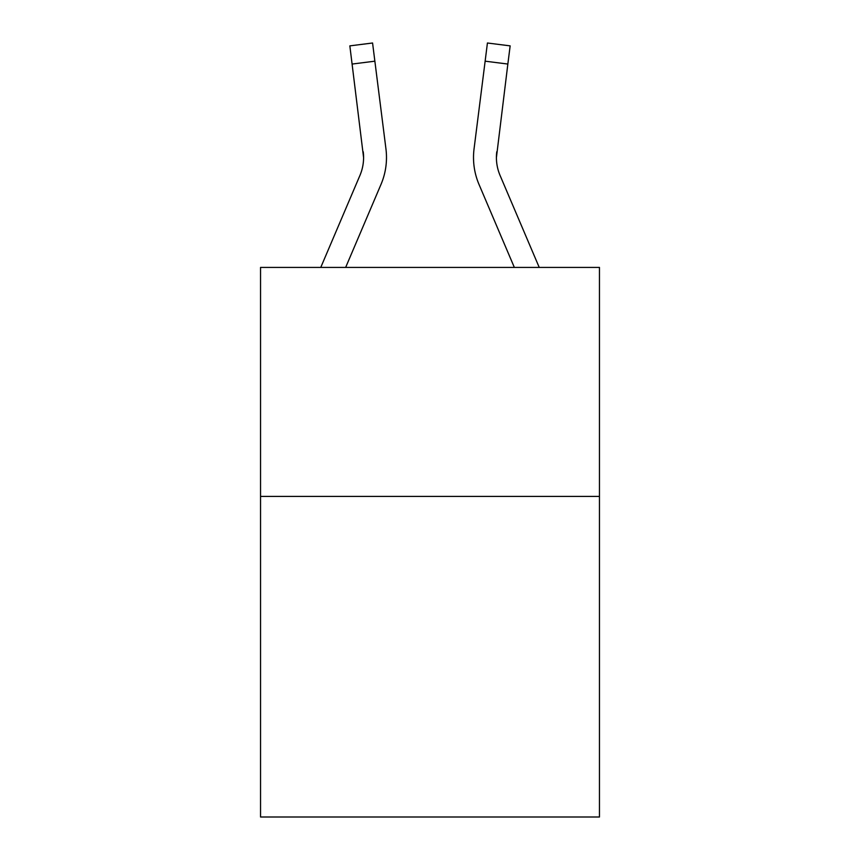 <?xml version="1.0" encoding="UTF-8"?>
<svg xmlns="http://www.w3.org/2000/svg" width="860" height="860" viewBox="0 0 860 860"><rect width="100%" height="100%" fill="white"/><g stroke="black" fill="none" stroke-linecap="round" stroke-linejoin="round"><path stroke-width="1.29" d="M599.452 496.413L599.452 817L260.548 817L260.548 267.417L599.452 267.417L599.452 496.413L260.548 496.413M363.587 157.573L363.232 151.758A45.795 45.795 -37.2 0 1 359.931 175.44L320.769 267.417L359.931 175.44A45.795 45.795 -37.8 0 0 363.587 157.584L349.848 45.87L372.573 43L374.863 61.178L352.148 64.048M386.409 160.831L386.495 158.036M345.656 267.417L381.002 184.405A68.703 68.703 -37.2 0 0 385.946 148.887L374.863 61.178M539.231 267.417L500.068 175.44A45.795 45.795 37.8 0 1 496.413 157.573L507.851 64.048L485.137 61.178L487.426 43L510.152 45.87L487.426 43L510.152 45.87L507.851 64.048M514.344 267.417L478.998 184.405A68.703 68.703 37.2 0 1 474.053 148.887L485.137 61.178M500.068 175.44A45.795 45.795 37.2 0 1 496.413 157.573A45.795 45.795 37.2 0 0 500.068 175.44A45.795 45.795 37.2 0 1 496.413 157.573A45.795 45.795 37.2 0 0 500.068 175.44A45.795 45.795 37.2 0 1 496.413 157.573A45.795 45.795 37.2 0 0 500.068 175.44A45.795 45.795 37.2 0 1 496.413 157.573A45.795 45.795 37.2 0 0 500.068 175.44A45.795 45.795 37.2 0 1 496.413 157.573A45.795 45.795 37.2 0 0 500.068 175.44A45.795 45.795 37.2 0 1 496.413 157.573A45.795 45.795 37.2 0 0 500.068 175.44A45.795 45.795 37.2 0 1 496.413 157.573A45.795 45.795 37.2 0 0 500.068 175.44A45.795 45.795 37.2 0 1 496.413 157.573A45.795 45.795 37.2 0 0 500.068 175.44A45.795 45.795 37.2 0 1 496.413 157.573A45.795 45.795 37.2 0 0 500.068 175.44A45.795 45.795 37.2 0 1 496.413 157.573A45.795 45.795 37.2 0 0 500.068 175.44A45.795 45.795 37.2 0 1 496.413 157.573A45.795 45.795 37.2 0 0 500.068 175.44A45.795 45.795 37.2 0 1 496.413 157.573A45.795 45.795 37.2 0 0 500.068 175.44A45.795 45.795 37.2 0 1 496.413 157.573A45.795 45.795 37.2 0 0 500.068 175.44A45.795 45.795 37.2 0 1 496.413 157.573A45.795 45.795 37.2 0 0 500.068 175.44A45.795 45.795 37.2 0 1 496.413 157.573A45.795 45.795 37.2 0 0 500.068 175.44A45.795 45.795 37.2 0 1 496.413 157.573A45.795 45.795 37.2 0 0 500.068 175.44A45.795 45.795 37.2 0 1 496.413 157.573A45.795 45.795 37.2 0 0 500.068 175.44A45.795 45.795 37.2 0 1 496.413 157.573A45.795 45.795 37.2 0 0 500.068 175.44A45.795 45.795 37.2 0 1 496.413 157.573A45.795 45.795 37.2 0 0 500.068 175.44A45.795 45.795 37.2 0 1 496.413 157.573A45.795 45.795 37.2 0 0 500.068 175.44A45.795 45.795 37.2 0 1 496.413 157.573A45.795 45.795 37.2 0 0 500.068 175.44A45.795 45.795 37.2 0 1 496.413 157.573L496.768 151.758A45.795 45.795 37.2 0 0 500.068 175.44A45.795 45.795 37.2 0 1 496.413 157.573L496.768 151.758M386.495 157.466L386.409 160.852L386.495 157.466M473.505 157.466L473.591 160.852L473.505 157.466M510.152 45.87L487.426 43M349.848 45.87L372.573 43"/></g></svg>
